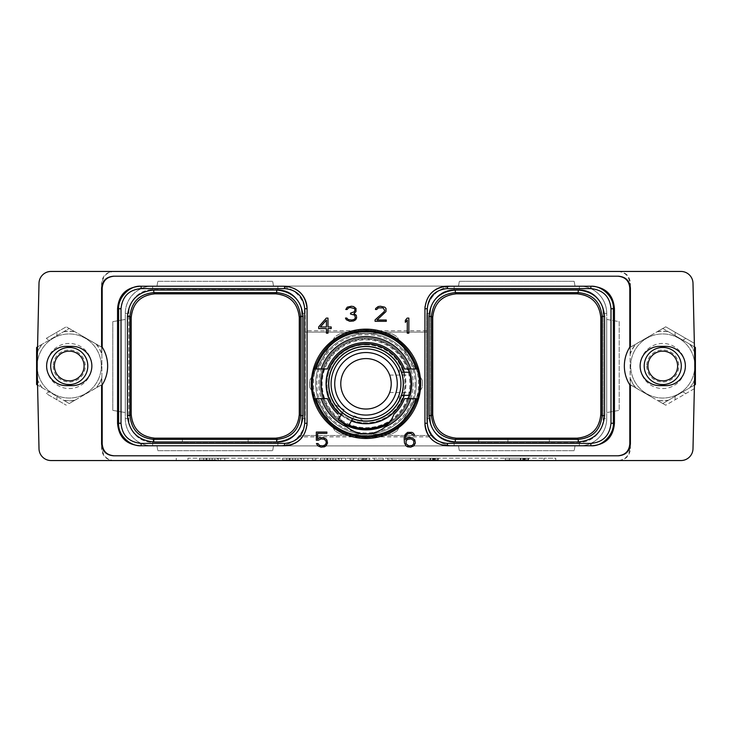 <?xml version="1.0" encoding="UTF-8"?>
<svg xmlns="http://www.w3.org/2000/svg" width="732" height="732" viewBox="0 0 732 732"><rect width="100%" height="100%" fill="white"/><g stroke="black" fill="none" stroke-linecap="round" stroke-linejoin="round"><path stroke-width="0.55" stroke-dasharray="3.66 2.75" d="M618.357 271.453C625.778 272.066 629.794 276.083 630.408 283.504L630.408 346.19A35.429 35.429 0 0 0 630.408 385.81L629.813 384.895A35.429 35.429 0 0 1 629.813 347.105A35.429 35.429 0 0 0 629.813 384.895L629.813 448.496C629.2 455.917 625.183 459.934 617.771 460.547L680.943 460.547A12.051 12.051 0 0 0 692.994 448.771L694.357 388.674L665.727 405.199L630.289 384.748L630.115 347.462L662.753 328.458L695.4 347.462L695.4 377.611A34.642 34.642 0 0 1 689.581 387.923L662.753 403.542L630.115 384.538L630.115 347.462L665.727 326.801L694.357 343.326L692.994 283.229A12.051 12.051 0 0 0 680.943 271.453L51.057 271.453A12.051 12.051 0 0 0 39.006 283.229L37.46 351.781A34.825 34.825 0 0 1 41.989 344.324L69.247 328.458L101.711 347.252L80.2 334.844L101.711 347.252L101.711 353.4L101.885 347.462L101.885 384.538L69.247 403.542L36.6 384.538L36.6 347.462L69.247 328.458L101.885 347.462L101.885 384.538L74.563 400.413A34.825 34.825 0 0 1 63.858 400.404L49.328 391.949A6.112 6.112 0 0 0 46.363 393.706L66.273 405.199L46.363 393.706A6.112 6.112 0 0 1 49.328 391.949L37.57 385.096M307.065 423.288A22.491 22.491 0 0 1 307.056 423.819M307.037 424.359A22.491 22.491 0 0 1 307.001 424.908M306.955 425.466A22.491 22.491 0 0 1 301.886 437.635M284.583 286.23A22.491 22.491 0 0 1 285.114 286.239M285.663 286.258A22.491 22.491 0 0 1 286.212 286.294M286.761 286.34A22.491 22.491 0 0 1 298.93 291.409M424.935 308.712A22.491 22.491 0 0 1 424.944 308.181M424.963 307.641A22.491 22.491 0 0 1 424.999 307.092M425.045 306.534A22.491 22.491 0 0 1 430.114 294.365M447.417 445.77A22.491 22.491 0 0 1 446.886 445.761M446.337 445.742A22.491 22.491 0 0 1 445.788 445.706M445.239 445.66A22.491 22.491 0 0 1 433.07 440.591M114.229 271.453C106.817 272.066 102.8 276.083 102.187 283.504L102.187 347.105A35.429 35.429 0 0 1 102.187 384.895A35.429 35.429 0 0 0 102.187 347.105L101.592 346.19L101.592 283.504C102.206 276.083 106.222 272.066 113.643 271.453M41.989 387.676A34.825 34.825 0 0 1 37.46 380.219L39.006 448.771A12.051 12.051 0 0 0 51.057 460.547L617.771 460.547M187.95 460.547L555.744 460.547L187.95 460.547L187.95 458.177L544.05 458.177L187.95 458.177L187.95 460.547M618.357 460.547C625.778 459.934 629.794 455.917 630.408 448.496L630.408 385.81M635.504 387.676L630.289 384.639L630.289 378.6L630.289 384.748L651.8 397.156L635.504 387.676A34.825 34.825 0 0 1 630.289 378.6M668.142 400.404L662.799 403.515L657.437 400.413L665.727 405.199L694.357 388.674L694.54 380.219A34.825 34.825 0 0 1 690.011 387.676L668.142 400.404A34.825 34.825 0 0 1 657.437 400.413M694.43 385.096L690.011 387.676M695.4 377.611L695.4 384.538L689.581 387.923M682.672 391.949A6.112 6.112 0 0 1 685.637 393.706A6.112 6.112 0 0 0 682.672 391.949A6.112 6.112 0 0 1 685.637 393.706M675.316 399.663A6.112 6.112 0 0 1 675.261 396.259A6.112 6.112 0 0 0 675.316 399.663M694.43 346.904L690.011 344.324A34.825 34.825 0 0 1 694.54 351.781L694.54 380.219M694.54 351.781L694.357 343.326L665.727 326.801L657.437 331.587A34.825 34.825 0 0 1 668.142 331.596L675.261 335.741A6.112 6.112 0 0 1 675.316 332.337A6.112 6.112 0 0 0 675.261 335.741L690.011 344.324M37.46 380.219L37.46 351.781M101.592 346.19A35.429 35.429 0 0 1 101.592 385.81L101.592 448.496C102.206 455.917 106.222 459.934 113.643 460.547M46.363 338.294L56.684 332.337A6.112 6.112 0 0 1 56.739 335.741A6.112 6.112 0 0 0 56.684 332.337L66.273 326.801L74.563 331.587L66.273 326.801L46.363 338.294A6.112 6.112 0 0 0 49.328 340.051A6.112 6.112 0 0 1 46.363 338.294A6.112 6.112 0 0 0 49.328 340.051M101.711 378.6L101.711 384.748L80.2 397.156L101.711 384.748L101.711 378.6A34.825 34.825 0 0 1 96.496 387.676M74.563 400.413L69.201 403.515L63.858 400.404M37.57 346.904L41.989 344.324M63.858 331.596A34.825 34.825 0 0 1 74.563 331.587M42.419 387.923A34.642 34.642 0 0 1 36.6 377.611M75.057 400.157A34.642 34.642 0 0 1 63.428 400.157M101.885 377.611A34.642 34.642 0 0 1 96.066 387.923M96.066 344.077A34.642 34.642 0 0 1 101.885 354.389M63.428 331.843A34.642 34.642 0 0 1 75.057 331.843M36.6 354.389A34.642 34.642 0 0 1 42.419 344.077M101.291 366A32.052 32.052 0 0 0 69.247 333.948A32.052 32.052 0 0 0 37.195 366A32.052 32.052 0 0 0 69.247 398.052A32.052 32.052 0 0 0 101.291 366A32.052 32.052 0 0 1 69.247 398.052A32.052 32.052 0 0 1 37.195 366A32.052 32.052 0 0 1 69.247 333.948A32.052 32.052 0 0 1 101.291 366A32.052 32.052 0 0 0 69.247 333.948A32.052 32.052 0 0 0 37.195 366A32.052 32.052 0 0 0 69.247 398.052A32.052 32.052 0 0 0 101.291 366M53.216 366A16.022 16.022 0 0 0 69.247 382.022A16.022 16.022 0 0 0 85.269 366A16.022 16.022 0 0 0 69.247 349.978A16.022 16.022 0 0 0 53.216 366M54.406 366A14.841 14.841 0 0 0 69.247 380.841A14.841 14.841 0 0 0 84.079 366A14.841 14.841 0 0 0 69.247 351.159A14.841 14.841 0 0 0 54.406 366M72.212 385.645A19.645 19.645 0 0 0 91.857 366A19.645 19.645 0 0 0 72.212 346.355L66.273 346.355A19.645 19.645 0 0 0 46.628 366A19.645 19.645 0 0 0 66.273 385.645L72.212 385.645M56.684 399.663A6.112 6.112 0 0 0 56.739 396.259A6.112 6.112 0 0 1 56.684 399.663A6.112 6.112 0 0 0 56.739 396.259M96.496 344.324A34.825 34.825 0 0 1 101.711 353.4M114.229 460.547C106.817 459.934 102.8 455.917 102.187 448.496L102.187 384.895L101.592 385.81M617.771 271.453C625.183 272.066 629.2 276.083 629.813 283.504L629.813 347.105L630.408 346.19M277.867 289.671A23.799 23.799 0 0 1 301.666 313.47L301.666 418.53A23.799 23.799 0 0 1 277.867 442.329L152.631 442.329A23.799 23.799 0 0 1 128.832 418.53L128.832 313.47A23.799 23.799 0 0 1 152.631 289.671L277.867 289.671L152.631 289.671A23.799 23.799 0 0 0 128.832 313.47L128.832 418.53A23.799 23.799 0 0 0 152.631 442.329L153.162 442.329L153.162 438.102A23.799 23.799 0 0 0 155.01 438.175L182.369 438.175L182.369 442.329L277.327 442.329L277.327 438.102L277.327 442.329L277.867 442.329A23.799 23.799 0 0 0 301.666 418.53L301.666 313.47A23.799 23.799 0 0 0 277.867 289.671L277.867 286.111L579.369 286.111A27.358 27.358 0 0 1 606.727 313.47A27.358 27.358 0 0 0 579.369 286.111L152.631 286.111A27.358 27.358 0 0 0 125.273 313.47L125.273 418.53A27.358 27.358 0 0 0 152.631 445.889L579.369 445.889A27.358 27.358 0 0 0 606.727 418.53A27.358 27.358 0 0 1 579.369 445.889L277.867 445.889A27.358 27.358 0 0 0 305.226 418.53L305.226 313.47A27.358 27.358 0 0 0 277.867 286.111L152.631 286.111A27.358 27.358 0 0 0 125.273 313.47L125.273 418.53A27.358 27.358 0 0 0 152.631 445.889L277.867 445.889A27.358 27.358 0 0 0 298.171 436.867L433.829 436.867L432.676 435.503L299.324 435.503L298.171 436.867M606.727 418.53L606.727 313.47L606.727 418.53L603.168 418.53A23.799 23.799 0 0 1 579.369 442.329L454.133 442.329A23.799 23.799 0 0 1 430.334 418.53L430.334 313.47A23.799 23.799 0 0 1 454.133 289.671L579.369 289.671A23.799 23.799 0 0 1 603.168 313.47L603.168 418.53L603.168 313.47A23.799 23.799 0 0 0 579.369 289.671L454.133 289.671A23.799 23.799 0 0 0 430.334 313.47L430.334 418.53A23.799 23.799 0 0 0 454.133 442.329L478.71 442.329L478.71 438.175L456.512 438.175A23.799 23.799 0 0 1 432.713 414.367L432.713 317.633A23.799 23.799 0 0 1 456.512 293.825L576.99 293.825A23.799 23.799 0 0 1 600.798 317.633L600.798 414.367A23.799 23.799 0 0 1 578.536 438.12L578.536 442.329L578.536 438.12A23.799 23.799 0 0 1 576.99 438.175L507.907 438.175L507.907 442.329L478.71 442.329L478.71 438.175L507.907 438.175L507.907 442.329L549.339 442.329L549.339 438.175L549.339 442.329L579.369 442.329A23.799 23.799 0 0 0 603.168 418.53M575.023 286.111L458.479 286.111L459.33 281.308L458.479 286.111L575.023 286.111L574.172 281.308L459.33 281.308L574.172 281.308L575.023 286.111M156.977 286.111L273.521 286.111L272.67 281.308L273.521 286.111L156.977 286.111L157.828 281.308L156.977 286.111M433.829 436.867A27.358 27.358 0 0 0 454.133 445.889A27.358 27.358 0 0 1 426.774 418.53L426.774 313.47A27.358 27.358 0 0 1 454.133 286.111A27.358 27.358 0 0 0 426.774 313.47L430.334 313.47M277.867 286.111A27.358 27.358 0 0 1 305.226 313.47L305.226 332.108L426.774 332.108L305.226 332.108L305.226 418.53A27.358 27.358 0 0 1 299.324 435.503L432.676 435.503A27.358 27.358 0 0 1 426.774 418.53L426.774 313.47M125.273 319.436L125.273 412.564L112.81 410.368L112.81 321.632L125.273 319.436L125.273 412.564L112.81 410.368L112.81 321.632L125.273 319.436M575.023 445.889L458.479 445.889L459.33 450.692L458.479 445.889L575.023 445.889L574.172 450.692L575.023 445.889M156.977 445.889L273.521 445.889L272.67 450.692L273.521 445.889L156.977 445.889L157.828 450.692L156.977 445.889M322.419 358.643A50.316 50.316 0 0 1 415.556 392.544A50.316 50.316 0 0 1 348.789 431.093A50.316 50.316 0 0 1 366 333.49A50.316 50.316 0 0 1 415.556 392.544A50.316 50.316 0 0 1 348.789 431.093A50.316 50.316 0 0 1 322.419 358.643M153.162 438.102A23.799 23.799 0 0 1 131.202 414.367L131.202 317.633A23.799 23.799 0 0 1 155.01 293.825L275.488 293.825A23.799 23.799 0 0 1 299.287 317.633L299.287 414.367A23.799 23.799 0 0 1 275.488 438.175L248.13 438.175L248.13 442.329L248.13 438.175L182.369 438.175L182.369 442.329L153.162 442.329L153.162 438.102M606.727 319.436L606.727 412.564L606.727 319.436L619.19 321.632L619.19 410.368L606.727 412.564L619.19 410.368L619.19 321.632L606.727 319.436M340.819 333.353L391.181 333.353A56.382 56.382 0 0 1 397.101 336.775A56.382 56.382 0 0 0 391.181 333.353L340.819 333.353A56.382 56.382 0 0 0 334.899 336.775L322.309 358.579L334.899 336.775A56.382 56.382 0 0 1 340.819 333.353M309.718 380.384L322.309 358.579L309.718 380.384A56.382 56.382 0 0 0 309.718 387.219A56.382 56.382 0 0 1 309.718 380.384M309.718 387.219L334.899 430.837A56.382 56.382 0 0 0 340.819 434.25A56.382 56.382 0 0 1 334.899 430.837L309.718 387.219M340.819 434.25L391.181 434.25A56.382 56.382 0 0 0 397.101 430.837A56.382 56.382 0 0 1 391.181 434.25L340.819 434.25M397.101 430.837L422.282 387.219A56.382 56.382 0 0 0 422.282 380.384A56.382 56.382 0 0 1 422.282 387.219L397.101 430.837M422.282 380.384L397.101 336.775L422.282 380.384M574.172 450.692L459.33 450.692L574.172 450.692M157.828 450.692L272.67 450.692L157.828 450.692M157.828 281.308L272.67 281.308L157.828 281.308M657.437 331.587L662.799 328.485L668.142 331.596M635.504 344.324L651.8 334.844L630.289 347.252L630.289 353.4L630.289 347.361L635.504 344.324A34.825 34.825 0 0 0 630.289 353.4M635.934 387.923A34.642 34.642 0 0 1 630.115 377.611M668.572 400.157A34.642 34.642 0 0 1 656.943 400.157M689.581 344.077A34.642 34.642 0 0 1 695.4 354.389M656.943 331.843A34.642 34.642 0 0 1 668.572 331.843M630.115 354.389A34.642 34.642 0 0 1 635.934 344.077M694.805 366A32.052 32.052 0 0 0 662.753 333.948A32.052 32.052 0 0 0 630.709 366A32.052 32.052 0 0 0 662.753 398.052A32.052 32.052 0 0 0 694.805 366A32.052 32.052 0 0 1 662.753 398.052A32.052 32.052 0 0 1 630.709 366A32.052 32.052 0 0 1 662.753 333.948A32.052 32.052 0 0 1 694.805 366A32.052 32.052 0 0 0 662.753 333.948A32.052 32.052 0 0 0 630.709 366A32.052 32.052 0 0 0 662.753 398.052A32.052 32.052 0 0 0 694.805 366M685.637 338.294A6.112 6.112 0 0 1 682.672 340.051A6.112 6.112 0 0 0 685.637 338.294A6.112 6.112 0 0 1 682.672 340.051M646.731 366A16.022 16.022 0 0 0 662.753 382.022A16.022 16.022 0 0 0 678.784 366A16.022 16.022 0 0 0 662.753 349.978A16.022 16.022 0 0 0 646.731 366M647.921 366A14.841 14.841 0 0 0 662.753 380.841A14.841 14.841 0 0 0 677.594 366A14.841 14.841 0 0 0 662.753 351.159A14.841 14.841 0 0 0 647.921 366M659.788 385.645L665.727 385.645A19.645 19.645 0 0 0 685.372 366A19.645 19.645 0 0 0 665.727 346.355L659.788 346.355A19.645 19.645 0 0 0 640.143 366A19.645 19.645 0 0 0 659.788 385.645M176.256 460.547L176.256 458.177L176.256 460.547M555.744 460.547L555.744 458.177L544.05 458.177L555.744 458.177L555.744 460.547M214.778 458.177L199.571 458.177L224.797 458.177L214.778 458.177L214.778 459.952L199.571 459.952L214.778 459.952M525.036 458.177L505.3 458.177L528.531 458.177L525.036 458.177L525.036 459.952L525.997 459.952L525.036 459.952M297.878 458.177L282.662 458.177L307.888 458.177L297.878 458.177L297.878 459.952L282.662 459.952L297.878 459.952M315.849 458.177L312.408 458.177L315.849 458.177L315.849 459.952L312.408 459.952L315.849 459.952L315.849 458.177M335.585 458.177L320.378 458.177L345.596 458.177L335.585 458.177L335.585 459.952L320.378 459.952L335.585 459.952M353.565 458.177L350.116 458.177L353.565 458.177L350.116 458.177L353.565 458.177L353.565 459.952L350.116 459.952L353.565 459.952L350.116 459.952L353.565 459.952L353.565 458.177M361.599 458.177L369.642 458.177L358.158 458.177L361.599 458.177L361.599 459.952L358.158 459.952L369.642 459.952L361.599 459.952L361.599 458.177M383.239 458.177L374.226 458.177L383.239 458.177L383.239 459.952L374.226 459.952L383.239 459.952L383.239 458.177M387.832 458.177L410.442 458.177L387.832 458.177L387.832 459.952L410.442 459.952L387.832 459.952L387.832 458.177M434.771 458.177L415.035 458.177L438.267 458.177L434.771 458.177L434.771 459.952L435.732 459.952L434.771 459.952M209.581 458.177L209.581 459.952M224.797 458.177L224.797 459.952M220.707 458.177L220.707 459.952M218.237 458.177L218.237 459.952M206.131 458.177L206.131 459.952M203.652 458.177L203.652 459.952M199.571 458.177L199.571 459.952M212.179 459.952L217.495 459.952L206.863 459.952L212.179 459.952L212.179 458.177L217.495 458.177L217.495 459.952M217.495 458.177L212.179 458.177M206.863 458.177L206.863 459.952M525.997 458.177L525.997 459.952L528.531 459.952L526.006 459.952L526.006 458.177M527.891 458.177L527.891 459.952L528.531 459.952L527.891 459.952L527.891 458.177M528.531 458.177L528.531 459.952L528.531 458.177M523.481 458.177L523.481 459.952L520.333 459.952L523.481 459.952L523.481 458.177M520.333 458.177L520.333 459.952L505.3 459.952L520.333 459.952L520.333 458.177M505.3 458.177L505.3 459.952L505.3 458.177M509.362 459.952L524.46 459.952L509.362 459.952L509.362 458.177L520.9 458.177L520.9 459.952L520.9 458.177L524.46 458.177L509.362 458.177L509.362 459.952L509.362 458.177L520.9 458.177L509.362 458.177L509.362 459.952M522.685 458.177L522.685 459.952L522.685 458.177L520.9 458.177L523.865 458.177L523.865 459.952L523.865 458.177L524.46 458.177L524.46 459.952L524.46 458.177L524.46 459.952L524.46 458.177L523.865 458.177L523.865 459.952L523.865 458.177L522.685 458.177L522.685 459.952L522.685 458.177M520.9 458.177L520.9 459.952L520.9 458.177M292.672 458.177L292.672 459.952M307.888 458.177L307.888 459.952M303.798 458.177L303.798 459.952M301.328 458.177L301.328 459.952M289.222 458.177L289.222 459.952M286.743 458.177L286.743 459.952M282.662 458.177L282.662 459.952M295.271 459.952L300.596 459.952L289.954 459.952L295.271 459.952L295.271 458.177L300.596 458.177L300.596 459.952M300.596 458.177L295.271 458.177M289.954 458.177L289.954 459.952M312.408 458.177L312.408 459.952L312.408 458.177M330.388 458.177L330.388 459.952M345.596 458.177L345.596 459.952M341.515 458.177L341.515 459.952M339.035 458.177L339.035 459.952M326.93 458.177L326.93 459.952M324.459 458.177L324.459 459.952M320.378 458.177L320.378 459.952M332.987 459.952L338.303 459.952L327.671 459.952L332.987 459.952L332.987 458.177L338.303 458.177L338.303 459.952M338.303 458.177L332.987 458.177M327.671 458.177L327.671 459.952M350.116 458.177L350.116 459.952L350.116 458.177M358.158 458.177L358.158 459.952L358.158 458.177M362.55 458.177L362.55 459.952M364.435 458.177L364.435 459.952M366.32 458.177L366.32 459.952M369.642 458.177L369.642 459.952L369.642 458.177M365.808 458.177L365.808 459.952M363.401 458.177L363.401 459.952M374.226 458.177L374.226 459.952L374.226 458.177M391.895 458.177L391.895 459.952L391.895 458.177M410.442 458.177L410.442 459.952L410.442 458.177M435.732 458.177L435.732 459.952L438.267 459.952L435.741 459.952L435.741 458.177M437.626 458.177L437.626 459.952L438.267 459.952L437.626 459.952L437.626 458.177M438.267 458.177L438.267 459.952L438.267 458.177M433.216 458.177L433.216 459.952L430.068 459.952L433.216 459.952L433.216 458.177M430.068 458.177L430.068 459.952L415.035 459.952L430.068 459.952L430.068 458.177M415.035 458.177L415.035 459.952L415.035 458.177M419.097 459.952L434.204 459.952L419.097 459.952L419.097 458.177L430.636 458.177L430.636 459.952L430.636 458.177L434.204 458.177L419.097 458.177L419.097 459.952L419.097 458.177L430.636 458.177L419.097 458.177L419.097 459.952M432.429 458.177L432.429 459.952L432.429 458.177L430.636 458.177L433.6 458.177L433.6 459.952L433.6 458.177L434.204 458.177L434.204 459.952L434.204 458.177L434.204 459.952L434.204 458.177L433.6 458.177L433.6 459.952L433.6 458.177L432.429 458.177L432.429 459.952L432.429 458.177M430.636 458.177L430.636 459.952L430.636 458.177M311.338 383.806A54.662 54.662 0 0 1 366 329.144A54.662 54.662 0 0 1 420.662 383.806A54.662 54.662 0 0 1 366 438.468A54.662 54.662 0 0 1 311.338 383.806M344.232 424.395A46.061 46.061 0 0 1 366 337.745A46.061 46.061 0 0 1 387.768 424.395M319.939 383.806A46.061 46.061 0 0 0 366 429.858A46.061 46.061 0 0 0 412.061 383.806A46.061 46.061 0 0 0 366 337.745A46.061 46.061 0 0 0 319.939 383.806A46.061 46.061 0 0 1 366 337.745A46.061 46.061 0 0 1 412.061 383.806A46.061 46.061 0 0 1 366 429.858A46.061 46.061 0 0 1 319.939 383.806M415.2 383.806A49.2 49.2 0 0 1 366 433.005A49.2 49.2 0 0 1 316.8 383.806A49.2 49.2 0 0 1 366 334.606A49.2 49.2 0 0 1 415.2 383.806M366 346.831A36.975 36.975 0 0 0 329.025 383.806A36.975 36.975 0 0 0 366 420.781A36.975 36.975 0 0 0 402.975 383.806A36.975 36.975 0 0 0 366 346.831A36.975 36.975 0 0 1 402.975 383.806A36.975 36.975 0 0 1 366 420.781A36.975 36.975 0 0 1 329.025 383.806A36.975 36.975 0 0 1 366 346.831A36.975 36.975 0 0 0 329.025 383.806A36.975 36.975 0 0 0 366 420.781A36.975 36.975 0 0 0 402.975 383.806A36.975 36.975 0 0 0 366 346.831A36.975 36.975 0 0 1 402.975 383.806A36.975 36.975 0 0 1 366 420.781M389.552 422.273A45.109 45.109 0 0 0 366 338.696A45.109 45.109 0 0 0 320.89 383.806A45.109 45.109 0 0 0 366 428.915A45.109 45.109 0 0 0 411.11 383.806A45.109 45.109 0 0 0 321.751 375.031A45.109 45.109 0 0 0 348.78 425.493A45.109 45.109 0 0 1 338.504 419.564L342.402 412.811C341.716 412.757 339.163 409.938 334.762 404.357L344.15 409.774L334.762 404.357M411.11 383.806C410.185 395.06 410.185 395.06 411.11 383.806C410.185 395.06 410.185 395.06 411.11 383.806C410.185 372.551 410.185 372.551 411.11 383.806C410.185 372.551 410.185 372.551 411.11 383.806M339.273 417.112L341.771 421.358A44.689 44.689 0 0 1 366 339.117A44.689 44.689 0 0 1 410.689 383.806A44.689 44.689 0 0 1 366 428.495M347.105 427.104L341.771 421.358A44.689 44.689 0 0 0 348.99 425.136A44.689 44.689 0 0 1 366 339.117A44.689 44.689 0 0 1 390.229 421.358L384.895 427.104A47.241 47.241 0 0 0 403.305 354.81A47.241 47.241 0 0 0 328.695 354.81A47.241 47.241 0 0 0 347.105 427.104A29.673 29.673 0 0 0 384.895 427.104M390.531 420.918L391.053 420.122M391.117 420.022L391.519 419.372M391.547 419.326L392.142 418.265M392.16 418.228L393.935 414.239A41.312 41.312 0 0 0 404.549 398.647L416.352 398.647M342.448 422.273L339.566 417.716M338.797 416.078L339.255 417.075M409.17 372.231A44.689 44.689 0 0 1 409.17 395.381M338.065 414.239A41.312 41.312 0 0 1 327.451 398.647L323.846 398.647A44.689 44.689 0 0 1 323.846 368.965L327.451 368.965A41.312 41.312 0 0 1 404.549 368.965L408.154 368.965A44.689 44.689 0 0 1 408.154 398.647M366 343.866A39.94 39.94 0 0 1 405.94 383.806A39.94 39.94 0 0 1 366 423.746A39.94 39.94 0 0 1 326.06 383.806A39.94 39.94 0 0 1 366 343.866M417.496 398.647L417.011 398.647M417.496 368.965L417.011 368.965M416.352 368.965L408.154 368.965M341.112 415.044A39.94 39.94 0 0 0 351.387 420.982M404.229 372.231A39.94 39.94 0 0 1 404.229 395.381M366 346.41A37.387 37.387 0 0 1 403.387 383.806A37.387 37.387 0 0 1 366 421.193A37.387 37.387 0 0 1 328.613 383.806A37.387 37.387 0 0 1 366 346.41M399.416 400.587L399.416 395.381L409.6 395.381A45.109 45.109 0 0 0 409.6 372.231L401.557 372.231A37.387 37.387 0 0 1 401.557 395.381L399.416 400.587L399.416 395.381L401.557 395.381A37.387 37.387 0 0 0 401.557 372.231L399.416 367.025L399.416 372.231L399.416 367.025M352.678 418.741L354.434 415.712L352.678 418.741A37.387 37.387 0 0 1 342.402 412.811L344.15 409.774L342.402 412.811A37.387 37.387 0 0 0 352.678 418.741C353.071 419.317 356.786 420.113 363.822 421.138C356.786 420.113 353.071 419.317 352.678 418.741L348.78 425.493M366 358.579A25.227 25.227 0 0 1 391.227 383.806A25.227 25.227 0 0 1 366 409.032A25.227 25.227 0 0 1 340.773 383.806A25.227 25.227 0 0 1 366 358.579M391.227 383.806C389.543 372.551 389.543 372.551 391.227 383.806C389.543 372.551 389.543 372.551 391.227 383.806C389.543 395.06 389.543 395.06 391.227 383.806L391.227 384.08M363.822 421.138L354.434 415.712L363.822 421.138M366 436.217C337.992 436.931 312.875 411.805 313.589 383.806C312.875 355.798 337.992 330.672 366 331.395C394.008 330.672 419.125 355.798 418.411 383.806C419.125 411.805 394.008 436.931 366 436.217M366 437.397C337.553 438.12 311.969 412.784 312.408 384.337C311.365 355.514 337.168 329.455 366 330.214C394.447 329.492 420.031 354.828 419.592 383.275C420.635 412.098 394.832 438.157 366 437.397M323.846 368.965L315.455 368.965M314.989 368.965L314.504 368.965M323.846 398.647L315.455 398.647M314.989 398.647L314.504 398.647M318.338 440.234L320.945 438.925L324.258 439.264L325.95 440.993L326.289 442.741L325.273 444.809L322.922 445.852L319.61 445.504L317.963 443.546L316.434 443.546L317.871 445.861L320.982 447.133L324.441 446.813L325.987 445.861L327.543 443.006L326.92 440.179L325.987 438.907L322.876 437.635L319.427 437.956L317.578 439.09L317.578 433.344L326.893 433.344L326.893 432.054L316.325 432.054L316.325 440.234L318.338 440.234M414.76 439.859L412.281 437.956L410.716 437.635L407.596 437.956L405.418 439.438L406.077 435.412L407.761 433.692L410.762 433.344L413.406 435.311L414.669 435.311L413.507 433.326L411.951 432.374L407.587 432.374L405.107 434.598L404.165 438.459L404.476 442.997L406.04 445.861L407.587 446.813L410.716 447.133L413.827 445.861L415.383 443.006L414.76 439.859M413.781 440.646L413.79 443.775L412.098 445.504L408.776 445.852L406.077 443.775L406.077 440.646L407.761 439.273L411.091 438.925L413.781 440.646M326.316 318.1L318.695 326.856L318.695 328.586L326.417 328.586L326.417 333.179L327.982 333.179L327.982 328.586L331.203 328.586L331.203 326.966L327.982 326.966L327.982 318.1L326.316 318.1M320.378 326.966L326.417 320.076L326.417 326.966L320.378 326.966M408.849 333.179L408.849 318.1L407.184 318.1L405.354 320.287L405.354 322.364L407.276 320.067L407.276 333.179L408.849 333.179M355.706 319.719L356.621 317.844L356.31 315.318L353.876 313.653L355.99 311.567L355.999 308.447L353.529 306.552L351.323 306.232L347.261 307.184L345.779 309.49L347.06 309.49L348.688 307.861L350.353 307.522L354.361 308.556L355.047 309.618L354.38 311.74L350.546 313.131L350.546 314.083L354.691 315.126L355.368 317.917L354.334 319.335L352 320.021L348.386 319.683L346.721 318.054L345.477 318.054L346.318 319.719L349.75 321.311L353.519 320.991L355.706 319.719M375.077 319.921L375.077 321.311L386.295 321.311L386.295 320.021L377.007 320.021L385.993 311.567L385.993 308.447L384.757 307.184L380.384 306.232L378.17 306.552L375.708 308.447L375.452 309.49L376.733 309.49L378.371 307.861L383.01 307.861L384.721 310.368L384.053 311.75L375.077 319.921M91.793 366A22.555 22.555 0 0 1 69.247 388.555A22.555 22.555 0 0 1 46.692 366A22.555 22.555 0 0 1 69.247 343.445A22.555 22.555 0 0 1 91.793 366M101.592 448.496L102.187 448.496M102.187 283.504L101.592 283.504M629.813 448.496L630.408 448.496M630.408 283.504L629.813 283.504M579.369 286.111L579.369 289.671M606.727 313.47L603.168 313.47M454.133 286.111L454.133 289.671M426.774 330.745L305.226 330.745M301.666 313.47L305.226 313.47M152.631 289.671L152.631 286.111M128.832 313.47L125.273 313.47M128.832 418.53L125.273 418.53M152.631 442.329L152.631 445.889M301.666 418.53L305.226 418.53M277.867 442.329L277.867 445.889M426.774 418.53L430.334 418.53M454.133 445.889L454.133 442.329M579.369 445.889L579.369 442.329M675.261 335.741A6.112 6.112 0 0 1 675.316 332.337M685.308 366A22.555 22.555 0 0 1 662.753 388.555A22.555 22.555 0 0 1 640.207 366A22.555 22.555 0 0 1 662.753 343.445A22.555 22.555 0 0 1 685.308 366M544.05 460.547L544.05 458.177L544.05 460.547M366 344.635A39.171 39.171 0 0 0 326.829 383.806A39.171 39.171 0 0 0 366 422.977A39.171 39.171 0 0 0 405.171 383.806A39.171 39.171 0 0 0 366 344.635M366 344.827A38.979 38.979 0 0 1 404.979 383.806A38.979 38.979 0 0 1 366 422.785A38.979 38.979 0 0 1 327.021 383.806A38.979 38.979 0 0 1 366 344.827M366 339.941A43.865 43.865 0 0 1 409.865 383.806A43.865 43.865 0 0 1 366 427.662A43.865 43.865 0 0 1 322.135 383.806A43.865 43.865 0 0 1 366 339.941M366 338.696A45.109 45.109 0 0 1 411.11 383.806A45.109 45.109 0 0 1 366 428.915M389.671 375.077L410.259 375.077M389.671 392.526L410.259 392.526"/><path stroke-width="1.1" d="M618.357 455.798L113.643 455.798L618.357 455.798C625.778 455.185 629.794 451.168 630.408 443.748L630.408 385.81A35.429 35.429 0 0 1 629.813 347.105L629.813 288.252C629.2 280.832 625.183 276.815 617.762 276.202L618.357 276.202C625.778 276.815 629.794 280.832 630.408 288.252L630.408 346.19L629.813 347.105A35.429 35.429 0 0 1 630.408 346.19M617.762 276.202L114.238 276.202C106.817 276.815 102.8 280.832 102.187 288.252L102.187 347.105A35.429 35.429 0 0 1 102.187 384.895L102.187 443.748C102.8 451.168 106.817 455.185 114.238 455.798M101.592 346.19L102.187 347.105A35.429 35.429 0 0 0 101.592 346.19L101.592 288.252C102.206 280.832 106.222 276.815 113.643 276.202L114.238 276.202M113.643 276.202L618.357 276.202M630.408 385.81L629.813 384.895L629.813 443.748C629.2 451.168 625.183 455.185 617.762 455.798M117.559 423.27C118.703 437.132 126.197 444.626 140.05 445.77L284.574 445.77C298.244 444.425 305.738 436.922 307.065 423.27A22.491 22.491 0 0 1 307.065 423.288L307.065 308.73C305.72 295.051 298.226 287.557 284.574 286.23A22.491 22.491 0 0 1 284.583 286.23L140.05 286.23C126.197 287.374 118.703 294.868 117.559 308.73L117.559 423.27L118.648 423.27C117.815 435.577 130.644 446.502 141.139 445.77L284.574 445.77A22.491 22.491 0 0 0 301.886 437.635M307.056 423.819A22.491 22.491 0 0 1 307.037 424.359M307.001 424.908A22.491 22.491 0 0 1 306.955 425.466M285.114 286.239A22.491 22.491 0 0 1 285.663 286.258M286.212 286.294A22.491 22.491 0 0 1 286.761 286.34M298.93 291.409A22.491 22.491 0 0 1 307.065 308.73L307.065 423.27L304.704 423.27L304.704 308.73C303.515 296.506 296.808 289.799 284.574 288.591L141.139 288.591C129.033 289.707 122.326 296.414 121.009 308.73L121.009 423.27C122.116 435.366 128.823 442.073 141.139 443.409L284.574 443.409C296.789 442.22 303.496 435.513 304.704 423.27M447.426 443.409L590.861 443.409C602.967 442.293 609.674 435.586 610.991 423.27L610.991 308.73C609.884 296.634 603.177 289.927 590.861 288.591L447.426 288.591C435.211 289.781 428.504 296.487 427.296 308.73L427.296 423.27C428.485 435.494 435.192 442.201 447.426 443.409L447.426 445.77L591.95 445.77C605.803 444.626 613.297 437.132 614.441 423.27L614.441 308.73C613.297 294.868 605.803 287.374 591.95 286.23L447.426 286.23C433.756 287.575 426.262 295.078 424.935 308.73A22.491 22.491 0 0 1 424.935 308.712L424.935 423.27C426.28 436.949 433.774 444.443 447.426 445.77A22.491 22.491 0 0 1 447.417 445.77L590.861 445.77C603.25 446.74 614.203 433.353 613.352 423.27L613.352 308.73C614.185 296.423 601.356 285.498 590.861 286.23L447.426 286.23A22.491 22.491 0 0 0 430.114 294.365M424.944 308.181A22.491 22.491 0 0 1 424.963 307.641M424.999 307.092A22.491 22.491 0 0 1 425.045 306.534M446.886 445.761A22.491 22.491 0 0 1 446.337 445.742M445.788 445.706A22.491 22.491 0 0 1 445.239 445.66M433.07 440.591A22.491 22.491 0 0 1 424.935 423.27L424.935 308.73L427.296 308.73M311.338 383.806A54.662 54.662 0 0 1 366 329.144A54.662 54.662 0 0 1 420.662 383.806A54.662 54.662 0 0 1 366 438.468A54.662 54.662 0 0 1 311.338 383.806M318.338 440.234L320.945 438.925L324.258 439.264L325.95 440.993L326.289 442.741L325.273 444.809L322.922 445.852L319.61 445.504L317.963 443.546L316.434 443.546L317.871 445.861L320.982 447.133L324.441 446.813L325.987 445.861L327.543 443.006L326.92 440.179L325.987 438.907L322.876 437.635L319.427 437.956L317.578 439.09L317.578 433.344L326.893 433.344L326.893 432.054L316.325 432.054L316.325 440.234L318.338 440.234M414.76 439.859L412.281 437.956L410.716 437.635L407.596 437.956L405.418 439.438L406.077 435.412L407.761 433.692L410.762 433.344L413.406 435.311L414.669 435.311L413.507 433.326L411.951 432.374L407.587 432.374L405.107 434.598L404.165 438.459L404.476 442.997L406.04 445.861L407.587 446.813L410.716 447.133L413.827 445.861L415.383 443.006L414.76 439.859M326.316 318.1L318.695 326.856L318.695 328.586L326.417 328.586L326.417 333.179L327.982 333.179L327.982 328.586L331.203 328.586L331.203 326.966L327.982 326.966L327.982 318.1L326.316 318.1M408.849 333.179L408.849 318.1L407.184 318.1L405.354 320.287L405.354 322.364L407.276 320.067L407.276 333.179L408.849 333.179M355.706 319.719L356.621 317.844L356.31 315.318L353.876 313.653L355.99 311.567L355.999 308.447L353.529 306.552L351.323 306.232L347.261 307.184L345.779 309.49L347.06 309.49L348.688 307.861L350.353 307.522L354.361 308.556L355.047 309.618L354.38 311.74L350.546 313.131L350.546 314.083L354.691 315.126L355.368 317.917L354.334 319.335L352 320.021L348.386 319.683L346.721 318.054L345.477 318.054L346.318 319.719L349.75 321.311L353.519 320.991L355.706 319.719M375.077 319.921L375.077 321.311L386.295 321.311L386.295 320.021L377.007 320.021L385.993 311.567L385.993 308.447L384.757 307.184L380.384 306.232L378.17 306.552L375.708 308.447L375.452 309.49L376.733 309.49L378.371 307.861L383.01 307.861L384.721 310.368L384.053 311.75L375.077 319.921M680.943 460.547A12.051 12.051 0 0 0 692.994 448.771L694.869 366L692.994 283.229A12.051 12.051 0 0 0 680.943 271.453L51.057 271.453A12.051 12.051 0 0 0 39.006 283.229L37.131 366L39.006 448.771A12.051 12.051 0 0 0 51.057 460.547L680.943 460.547M72.212 385.645A19.645 19.645 0 0 0 91.857 366A19.645 19.645 0 0 0 72.212 346.355L66.273 346.355A19.645 19.645 0 0 0 46.628 366A19.645 19.645 0 0 0 66.273 385.645L72.212 385.645M659.788 385.645L665.727 385.645A19.645 19.645 0 0 0 685.372 366A19.645 19.645 0 0 0 665.727 346.355L659.788 346.355A19.645 19.645 0 0 0 640.143 366A19.645 19.645 0 0 0 659.788 385.645M101.592 385.81L102.187 384.895A35.429 35.429 0 0 1 101.592 385.81L101.592 443.748C102.206 451.168 106.222 455.185 113.643 455.798M694.558 352.248A34.642 34.642 0 0 1 695.4 354.389L695.4 384.538L694.43 385.096M695.4 377.611A34.642 34.642 0 0 1 694.558 379.752M37.442 379.752A34.642 34.642 0 0 1 36.6 377.611L36.6 354.389A34.642 34.642 0 0 1 37.442 352.248M37.57 385.096L36.6 384.538L36.6 377.611M36.6 354.389L36.6 347.462L37.57 346.904M54.406 366A14.841 14.841 0 0 1 69.247 351.159A14.841 14.841 0 0 1 84.079 366A14.841 14.841 0 0 1 69.247 380.841A14.841 14.841 0 0 1 54.406 366M50.7 366A18.547 18.547 0 0 0 69.247 384.547A18.547 18.547 0 0 0 87.794 366A18.547 18.547 0 0 0 69.247 347.453A18.547 18.547 0 0 0 50.7 366M299.287 414.376L299.287 414.367C297.878 428.824 289.945 436.757 275.488 438.175L155.001 438.175C140.553 436.757 132.62 428.824 131.202 414.376L131.202 317.633C132.62 303.176 140.553 295.243 155.001 293.825L275.488 293.825C289.945 295.243 297.878 303.176 299.287 317.624L299.287 414.367L300.504 415.593C299.095 430.05 291.162 437.983 276.705 439.392L153.784 439.392C139.327 437.983 131.394 430.05 129.985 415.593L129.985 316.407C131.394 301.95 139.327 294.017 153.784 292.608L276.705 292.608C291.162 294.017 299.095 301.95 300.504 316.407L300.504 415.593L303.057 415.593C301.502 431.606 292.718 440.39 276.705 441.945L276.705 439.392L275.488 438.175M276.705 441.945L153.784 441.945C137.772 440.38 128.988 431.596 127.432 415.593L127.432 316.407C128.997 300.395 137.781 291.611 153.784 290.055L276.705 290.055C292.727 291.62 301.511 300.404 303.057 316.407L303.057 415.593M284.574 288.591L284.574 286.23L141.139 286.23C128.75 285.26 117.797 298.647 118.648 308.73L118.648 423.27L121.009 423.27M140.05 286.23L141.139 286.23L141.139 288.591M140.05 445.77L141.139 445.77L141.139 443.409M576.99 438.175L456.512 438.175C442.055 436.757 434.122 428.824 432.713 414.367L432.713 317.633C434.122 303.176 442.055 295.243 456.512 293.825L576.99 293.825C591.447 295.243 599.38 303.176 600.798 317.633L600.798 414.367C599.38 428.824 591.447 436.757 576.99 438.175L578.216 439.392L455.295 439.392C440.838 437.974 432.905 430.041 431.496 415.593L432.713 414.367M428.943 415.593L428.943 316.407C430.489 300.404 439.273 291.62 455.295 290.055L578.216 290.055C594.219 291.611 603.003 300.395 604.568 316.407L604.568 415.593C603.012 431.596 594.228 440.38 578.216 441.945L455.295 441.945C439.282 440.39 430.498 431.606 428.943 415.593L431.496 415.593L431.496 316.407C432.905 301.95 440.838 294.017 455.295 292.608L578.216 292.608C592.673 294.026 600.606 301.959 602.015 316.407L602.015 415.593L600.798 414.367M604.568 316.407L602.015 316.407L600.798 317.633M590.861 288.591L590.861 286.23L591.95 286.23M590.861 443.409L590.861 445.77L591.95 445.77M604.568 415.593L602.015 415.593C600.597 430.05 592.664 437.983 578.216 439.392L578.216 441.945M578.216 290.055L578.216 292.608L576.99 293.825M455.295 290.055L455.295 292.608L456.512 293.825M428.943 316.407L431.496 316.407L432.713 317.633M455.295 441.945L455.295 439.392L456.512 438.175M694.43 346.904L695.4 347.462L695.4 354.389M647.921 366A14.841 14.841 0 0 1 662.753 351.159A14.841 14.841 0 0 1 677.594 366A14.841 14.841 0 0 1 662.753 380.841A14.841 14.841 0 0 1 647.921 366M644.206 366A18.547 18.547 0 0 0 662.753 384.547A18.547 18.547 0 0 0 681.3 366A18.547 18.547 0 0 0 662.753 347.453A18.547 18.547 0 0 0 644.206 366M344.232 424.395A46.061 46.061 0 0 0 387.768 424.395M352.678 418.741L348.78 425.493A45.109 45.109 0 0 0 389.552 422.273M390.531 420.918L390.229 421.358A44.689 44.689 0 0 1 348.99 425.136A44.689 44.689 0 0 0 366 428.495M342.448 422.273L347.105 427.104A29.673 29.673 0 0 0 384.895 427.104C388.985 423.737 392.004 419.445 393.935 414.239A41.312 41.312 0 0 0 404.549 398.647L417.496 398.647A53.592 53.592 0 0 0 417.496 368.965L404.549 368.965A41.312 41.312 0 0 0 327.451 368.965L321.147 368.965A47.241 47.241 0 0 1 410.853 368.965M339.566 417.716L338.797 416.078M408.154 368.965A44.689 44.689 0 0 1 409.17 372.231M409.17 395.381A44.689 44.689 0 0 1 408.154 398.647M417.011 398.647L416.352 398.647M417.011 368.965L416.352 368.965M323.846 368.965A44.689 44.689 0 0 0 323.846 398.647M404.229 372.231A39.94 39.94 0 0 0 328.293 370.621A39.94 39.94 0 0 0 341.112 415.044M351.387 420.982A39.94 39.94 0 0 0 404.229 395.381M366 346.41A37.387 37.387 0 0 1 403.387 383.806A37.387 37.387 0 0 1 366 421.193A37.387 37.387 0 0 1 328.613 383.806A37.387 37.387 0 0 1 366 346.41M399.416 367.025L401.557 372.231L409.6 372.231A45.109 45.109 0 0 1 409.6 395.381L401.557 395.381L399.416 400.587M334.982 404.686L334.762 404.357C339.163 409.938 341.716 412.757 342.402 412.811L338.504 419.564A45.109 45.109 0 0 0 348.78 425.493M366 348.889A34.916 34.916 0 0 0 331.084 383.806A34.916 34.916 0 0 0 366 418.722A34.916 34.916 0 0 0 400.916 383.806A34.916 34.916 0 0 0 366 348.889M366 352.54A31.266 31.266 0 0 0 334.734 383.806A31.266 31.266 0 0 0 366 415.071A31.266 31.266 0 0 0 397.266 383.806A31.266 31.266 0 0 0 366 352.54M366 358.579A25.227 25.227 0 0 0 340.773 383.806A25.227 25.227 0 0 0 366 409.032A25.227 25.227 0 0 0 391.227 383.806A25.227 25.227 0 0 0 366 358.579M391.227 383.806C389.543 395.06 389.543 395.06 391.227 383.806M416.261 368.965C407.898 345.568 391.318 333.042 366.522 331.404C341.24 332.63 324.313 345.156 315.739 368.965L314.504 368.965C323.077 344.635 340.243 331.715 366 330.214C391.757 331.715 408.923 344.635 417.496 368.965M417.496 398.647C408.923 422.977 391.757 435.897 366 437.397C340.243 435.897 323.077 422.977 314.504 398.647L315.739 398.647C324.102 422.044 340.682 434.57 365.478 436.208C390.76 434.982 407.687 422.456 416.261 398.647M314.504 368.965A53.592 53.592 0 0 0 314.504 398.647M321.147 368.965L315.739 368.965M315.455 368.965L314.989 368.965M347.105 427.104A47.241 47.241 0 0 1 321.147 398.647L327.451 398.647A41.312 41.312 0 0 0 338.065 414.239M321.147 398.647L315.739 398.647M315.455 398.647L314.989 398.647M384.895 427.104A47.241 47.241 0 0 0 410.853 398.647M413.781 440.646L413.79 443.775L412.098 445.504L408.776 445.852L406.077 443.775L406.077 440.646L407.761 439.273L411.091 438.925L413.781 440.646M320.378 326.966L326.417 320.076L326.417 326.966L320.378 326.966M629.813 288.252L630.408 288.252M630.408 443.748L629.813 443.748M153.784 441.945L153.784 439.392L155.001 438.175M121.009 308.73L117.559 308.73M284.574 443.409L284.574 445.77M304.704 308.73L307.065 308.73M127.432 316.407L129.985 316.407L131.202 317.624M153.784 290.055L153.784 292.608L155.001 293.825M276.705 290.055L276.705 292.608L275.488 293.825M303.057 316.407L300.504 316.407L299.287 317.624M127.432 415.593L129.985 415.593L131.202 414.376M447.426 288.591L447.426 286.23M427.296 423.27L424.935 423.27M610.991 423.27L614.441 423.27M610.991 308.73L614.441 308.73M101.592 288.252L102.187 288.252M102.187 443.748L101.592 443.748"/></g></svg>
